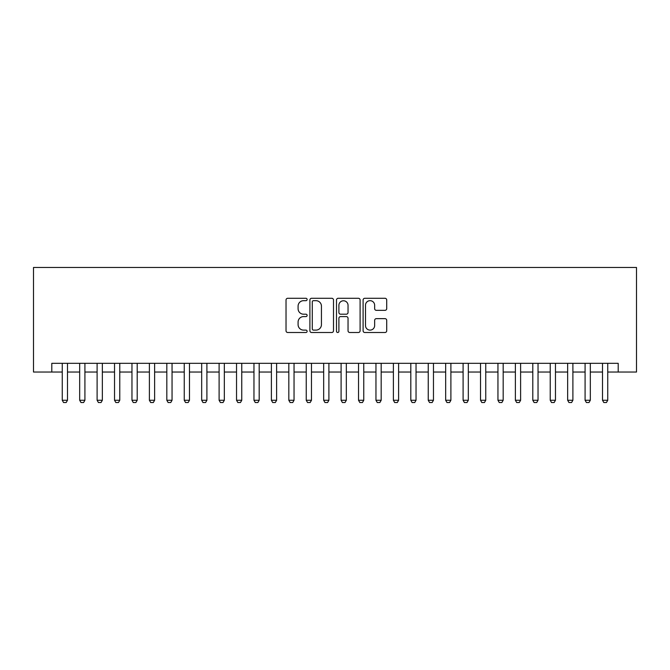<?xml version="1.0" encoding="UTF-8"?>
<svg xmlns="http://www.w3.org/2000/svg" width="670" height="670" viewBox="0 0 670 670"><rect width="100%" height="100%" fill="white"/><g stroke="black" fill="none" stroke-linecap="round" stroke-linejoin="round"><path stroke-width="1" d="M307.12 299.482A1.198 1.198 0 0 0 305.922 298.284L287.74 298.284A1.709 1.709 0 0 0 286.031 300.001L286.031 330.787A1.709 1.709 0 0 0 287.74 332.504L305.922 332.504A1.198 1.198 0 0 0 307.12 331.307A1.198 1.198 0 0 0 305.922 330.109L303.569 330.109A5.477 5.477 0 0 1 298.091 324.632L298.091 322.069A5.477 5.477 0 0 1 303.569 316.592L305.922 316.592A1.198 1.198 0 0 0 307.12 315.394A1.198 1.198 0 0 0 305.922 314.197L303.569 314.197A5.477 5.477 0 0 1 298.091 308.719L298.091 306.156A5.477 5.477 0 0 1 303.569 300.679L305.922 300.679A1.198 1.198 0 0 0 307.12 299.482M384.99 310.344A1.709 1.709 0 0 0 386.707 308.635L386.707 300.001A1.709 1.709 0 0 0 384.99 298.284L364.807 298.284A1.709 1.709 0 0 0 363.098 300.001L363.098 330.787A1.709 1.709 0 0 0 364.807 332.504L384.99 332.504A1.709 1.709 0 0 0 386.707 330.787L386.707 320.352A1.709 1.709 0 0 0 384.99 318.644L376.356 318.644A1.709 1.709 0 0 0 374.647 320.352L374.647 325.528A4.573 4.573 0 0 1 370.066 330.109A4.573 4.573 0 0 1 365.493 325.528L365.493 305.26A4.573 4.573 0 0 1 370.066 300.679A4.573 4.573 0 0 1 374.647 305.26L374.647 308.635A1.709 1.709 0 0 0 376.356 310.344L384.99 310.344M51.799 372.034L51.799 363.324L618.201 363.324L618.201 372.034L636.5 372.034L636.5 267.464L33.5 267.464L33.5 372.034L62.26 372.034M333.501 300.001A1.709 1.709 0 0 0 331.792 298.284L311.609 298.284A1.709 1.709 0 0 0 309.9 300.001L309.9 330.787A1.709 1.709 0 0 0 311.609 332.504L331.792 332.504A1.709 1.709 0 0 0 333.501 330.787L333.501 300.001M338.208 298.284L358.391 298.284A1.709 1.709 0 0 1 360.1 300.001L360.1 330.787A1.709 1.709 0 0 1 358.391 332.504L349.757 332.504A1.709 1.709 0 0 1 348.04 330.787L348.04 318.3A1.709 1.709 0 0 0 346.331 316.592L340.603 316.592A1.709 1.709 0 0 0 338.894 318.3L338.894 331.307A1.198 1.198 0 0 1 337.697 332.504A1.198 1.198 0 0 1 336.499 331.307L336.499 300.001A1.709 1.709 0 0 1 338.208 298.284M67.486 372.034L79.68 372.034M84.914 372.034L97.108 372.034M102.343 372.034L114.536 372.034M119.771 372.034L131.965 372.034M137.199 372.034L149.393 372.034M154.619 372.034L166.822 372.034M172.048 372.034L184.25 372.034M189.476 372.034L201.678 372.034M206.904 372.034L219.107 372.034M224.333 372.034L236.535 372.034M241.761 372.034L253.964 372.034M259.19 372.034L271.392 372.034M276.618 372.034L288.82 372.034M294.046 372.034L306.24 372.034M311.475 372.034L323.669 372.034M328.903 372.034L341.097 372.034M346.331 372.034L358.525 372.034M363.76 372.034L375.954 372.034M381.18 372.034L393.382 372.034M398.608 372.034L410.81 372.034M416.036 372.034L428.239 372.034M433.465 372.034L445.667 372.034M450.893 372.034L463.096 372.034M468.322 372.034L480.524 372.034M485.75 372.034L497.952 372.034M503.178 372.034L515.381 372.034M520.607 372.034L532.801 372.034M538.035 372.034L550.229 372.034M555.464 372.034L567.658 372.034M572.892 372.034L585.086 372.034M590.32 372.034L602.514 372.034M607.74 372.034L618.201 372.034M313.485 300.679A1.198 1.198 0 0 0 312.287 301.877L312.287 328.911A1.198 1.198 0 0 0 313.485 330.109L315.972 330.109A5.477 5.477 0 0 0 321.441 324.632L321.441 306.156A5.477 5.477 0 0 0 315.972 300.679L313.485 300.679M348.04 305.344A4.573 4.573 0 0 0 343.467 300.771A4.573 4.573 0 0 0 338.894 305.344L338.894 312.488A1.709 1.709 0 0 0 340.603 314.197L346.331 314.197A1.709 1.709 0 0 0 348.04 312.488L348.04 305.344M67.486 363.324L67.486 400.266L66.179 402.536L63.566 402.536L62.26 400.266L62.26 363.324M62.26 400.266L67.486 400.266M84.914 363.324L84.914 400.266L83.608 402.536L80.995 402.536L79.68 400.266L79.68 363.324M79.68 400.266L84.914 400.266M102.343 363.324L102.343 400.266L101.036 402.536L98.415 402.536L97.108 400.266L97.108 363.324M97.108 400.266L102.343 400.266M119.771 363.324L119.771 400.266L118.464 402.536L115.843 402.536L114.536 400.266L114.536 363.324M114.536 400.266L119.771 400.266M137.199 363.324L137.199 400.266L135.884 402.536L133.271 402.536L131.965 400.266L131.965 363.324M131.965 400.266L137.199 400.266M154.619 363.324L154.619 400.266L153.313 402.536L150.7 402.536L149.393 400.266L149.393 363.324M149.393 400.266L154.619 400.266M172.048 363.324L172.048 400.266L170.741 402.536L168.128 402.536L166.822 400.266L166.822 363.324M166.822 400.266L172.048 400.266M189.476 363.324L189.476 400.266L188.169 402.536L185.556 402.536L184.25 400.266L184.25 363.324M184.25 400.266L189.476 400.266M206.904 363.324L206.904 400.266L205.598 402.536L202.985 402.536L201.678 400.266L201.678 363.324M201.678 400.266L206.904 400.266M224.333 363.324L224.333 400.266L223.026 402.536L220.413 402.536L219.107 400.266L219.107 363.324M219.107 400.266L224.333 400.266M241.761 363.324L241.761 400.266L240.455 402.536L237.842 402.536L236.535 400.266L236.535 363.324M236.535 400.266L241.761 400.266M259.19 363.324L259.19 400.266L257.883 402.536L255.27 402.536L253.964 400.266L253.964 363.324M253.964 400.266L259.19 400.266M276.618 363.324L276.618 400.266L275.311 402.536L272.698 402.536L271.392 400.266L271.392 363.324M271.392 400.266L276.618 400.266M294.046 363.324L294.046 400.266L292.74 402.536L290.127 402.536L288.82 400.266L288.82 363.324M288.82 400.266L294.046 400.266M311.475 363.324L311.475 400.266L310.168 402.536L307.555 402.536L306.24 400.266L306.24 363.324M306.24 400.266L311.475 400.266M328.903 363.324L328.903 400.266L327.597 402.536L324.975 402.536L323.669 400.266L323.669 363.324M323.669 400.266L328.903 400.266M346.331 363.324L346.331 400.266L345.025 402.536L342.404 402.536L341.097 400.266L341.097 363.324M341.097 400.266L346.331 400.266M363.76 363.324L363.76 400.266L362.445 402.536L359.832 402.536L358.525 400.266L358.525 363.324M358.525 400.266L363.76 400.266M381.18 363.324L381.18 400.266L379.873 402.536L377.26 402.536L375.954 400.266L375.954 363.324M375.954 400.266L381.18 400.266M398.608 363.324L398.608 400.266L397.302 402.536L394.689 402.536L393.382 400.266L393.382 363.324M393.382 400.266L398.608 400.266M416.036 363.324L416.036 400.266L414.73 402.536L412.117 402.536L410.81 400.266L410.81 363.324M410.81 400.266L416.036 400.266M433.465 363.324L433.465 400.266L432.158 402.536L429.545 402.536L428.239 400.266L428.239 363.324M428.239 400.266L433.465 400.266M450.893 363.324L450.893 400.266L449.587 402.536L446.974 402.536L445.667 400.266L445.667 363.324M445.667 400.266L450.893 400.266M468.322 363.324L468.322 400.266L467.015 402.536L464.402 402.536L463.096 400.266L463.096 363.324M463.096 400.266L468.322 400.266M485.75 363.324L485.75 400.266L484.444 402.536L481.831 402.536L480.524 400.266L480.524 363.324M480.524 400.266L485.75 400.266M503.178 363.324L503.178 400.266L501.872 402.536L499.259 402.536L497.952 400.266L497.952 363.324M497.952 400.266L503.178 400.266M520.607 363.324L520.607 400.266L519.3 402.536L516.687 402.536L515.381 400.266L515.381 363.324M515.381 400.266L520.607 400.266M538.035 363.324L538.035 400.266L536.729 402.536L534.116 402.536L532.801 400.266L532.801 363.324M532.801 400.266L538.035 400.266M555.464 363.324L555.464 400.266L554.157 402.536L551.536 402.536L550.229 400.266L550.229 363.324M550.229 400.266L555.464 400.266M572.892 363.324L572.892 400.266L571.585 402.536L568.964 402.536L567.658 400.266L567.658 363.324M567.658 400.266L572.892 400.266M590.32 363.324L590.32 400.266L589.005 402.536L586.392 402.536L585.086 400.266L585.086 363.324M585.086 400.266L590.32 400.266M607.74 363.324L607.74 400.266L606.434 402.536L603.821 402.536L602.514 400.266L602.514 363.324M602.514 400.266L607.74 400.266"/></g></svg>
